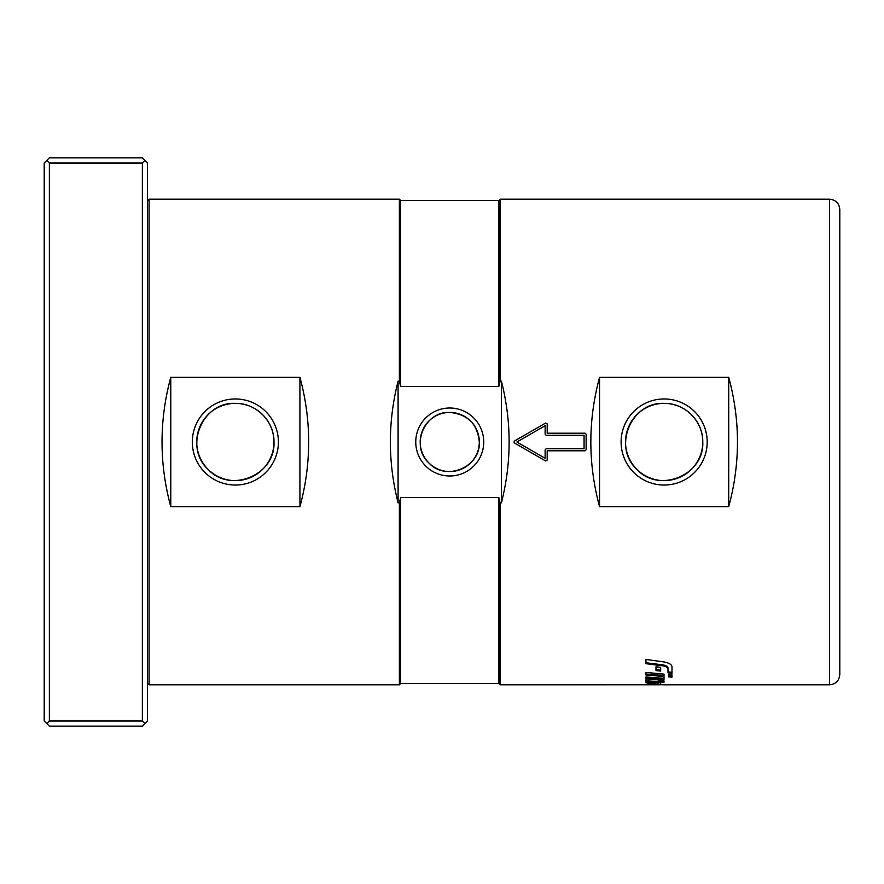 <?xml version="1.0" encoding="UTF-8"?>
<svg xmlns="http://www.w3.org/2000/svg" width="884" height="884" viewBox="0 0 884 884"><rect width="100%" height="100%" fill="white"/><g stroke="black" fill="none" stroke-linecap="round" stroke-linejoin="round"><path stroke-width="1.33" d="M647.74 683.431L649.32 683.487M652.061 683.343L663.995 684.791L645.983 684.227L652.061 683.343M649.32 683.343L649.32 684.326M660.657 683.741L660.657 684.514M645.983 684.658L660.657 684.78M659.552 684.78L500.123 684.813L500.123 502.852L498.83 497.482L400.673 497.482L399.38 502.852L399.38 684.813L149.076 684.813L149.076 199.187L399.38 199.187L399.38 381.148L400.673 386.518L498.83 386.518L500.123 381.148L501.416 381.148C511.692 421.712 511.692 462.288 501.416 502.852L500.123 502.852M663.995 684.791L829.468 684.813C835.745 684.205 839.192 680.757 839.8 674.481L839.8 209.519C839.192 203.243 835.745 199.795 829.468 199.187L829.468 684.813M645.983 662.746L661.939 664.757C665.751 665.332 667.763 666.359 667.995 667.829L667.995 671.917L671.995 672.304M645.983 659.453L663.155 661.818C668.713 662.757 671.663 664.37 671.995 666.68L671.995 673.288L667.995 672.901L667.995 668.79C667.763 667.309 665.751 666.282 661.939 665.707L645.983 663.696L645.983 659.453M667.995 667.829L667.995 668.79M645.983 679.829L645.983 681.221L663.995 681.255M645.983 680.846L657.199 681.465L660.668 680.558L663.995 681.509L663.995 682.282L645.983 682.249L645.983 680.846M645.983 677.973L663.995 679.144L663.995 677.321M645.983 676.956L663.995 678.326L663.995 680.15L645.983 678.978L645.983 676.956M663.995 675.52L645.983 673.984M663.995 674.138L663.995 676.525L645.983 674.978L645.983 672.404L663.995 674.138M660.657 670.105L655.983 669.619M660.657 671.089L655.983 670.591L655.983 666.801L660.657 667.354L660.657 671.089M668.658 675.895L671.995 676.161M668.658 676.901L668.658 674.569L671.995 674.879L671.995 677.166L668.658 676.901M400.673 386.518L400.673 200.48L498.83 200.48L500.123 199.187L829.468 199.187M500.123 199.187L500.123 381.148M728.725 377.291C740.372 420.43 740.372 463.57 728.725 506.709L599.573 506.709C587.926 463.57 587.926 420.43 599.573 377.291L728.725 377.291L728.725 506.709M514.112 442.729A1.039 1.039 0 0 0 514.322 442.895L514.322 441.105L545.649 423.027L547.196 423.922L547.196 433.215L585.109 433.215L586.136 434.254L586.136 449.746L585.109 450.785L547.196 450.785L547.196 460.078L545.649 460.973L514.322 442.895L545.649 460.973M449.746 412.441C467.702 414.198 477.559 424.044 479.316 442C480.664 467.327 445.779 481.747 428.839 462.907C410.01 445.967 424.43 411.082 449.746 412.441M235.354 403.38C256.017 402.894 274.46 421.337 273.974 442C275.742 475.095 230.172 493.902 208.049 469.305C183.441 447.182 202.259 401.601 235.354 403.38M664.149 403.38C684.813 402.894 703.255 421.337 702.769 442C704.537 475.095 658.967 493.902 636.845 469.305C612.247 447.182 631.054 401.601 664.149 403.38M584.07 448.718L584.07 435.282L546.157 435.282L545.13 434.254L545.13 425.712L516.908 442L545.13 458.288L545.13 449.746L546.157 448.718L584.07 448.718M545.649 423.027L514.322 441.105A1.039 1.039 0 0 0 514.112 441.271M702.769 442A38.62 38.62 0 0 0 644.834 408.552A38.62 38.62 0 0 0 644.834 475.448A38.62 38.62 0 0 0 702.769 442M707.189 442A43.04 43.04 0 0 1 642.624 479.272A43.04 43.04 0 0 1 642.624 404.728A43.04 43.04 0 0 1 707.189 442M273.974 442A38.62 38.62 0 0 0 216.039 408.552A38.62 38.62 0 0 0 216.039 475.448A38.62 38.62 0 0 0 273.974 442M278.394 442A43.04 43.04 0 0 1 213.829 479.272A43.04 43.04 0 0 1 213.829 404.728A43.04 43.04 0 0 1 278.394 442M483.736 442A33.99 33.99 0 0 1 432.751 471.437A33.99 33.99 0 0 1 432.751 412.563A33.99 33.99 0 0 1 483.736 442M479.316 442A29.559 29.559 0 0 0 434.972 416.397A29.559 29.559 0 0 0 434.972 467.603A29.559 29.559 0 0 0 479.316 442M147.529 200.734L149.076 199.187M399.38 502.852L398.087 502.852C387.811 462.288 387.811 421.712 398.087 381.148L399.38 381.148M299.93 377.291C311.577 420.43 311.577 463.57 299.93 506.709L170.778 506.709C159.12 463.57 159.12 420.43 170.778 377.291L299.93 377.291L299.93 506.709M599.573 506.709L599.573 377.291M501.416 502.852L501.416 381.148M398.087 502.852L398.087 381.148M170.778 506.709L170.778 377.291M498.83 497.482L498.83 683.52L500.123 684.813M498.83 200.48L498.83 386.518M400.673 497.482L400.673 683.52L498.83 683.52M144.943 723.565L147.529 720.979L147.529 163.021L144.943 160.435L142.357 163.021L142.357 720.979L144.943 723.565L142.357 726.14L49.371 726.14L46.786 723.565L49.371 720.979L49.371 163.021L46.786 160.435L44.2 163.021L44.2 720.979L46.786 723.565M46.786 160.435L49.371 157.86L142.357 157.86L144.943 160.435M142.357 720.979L49.371 720.979M49.371 163.021L142.357 163.021M652.79 683.376L652.79 684.161M657.398 683.531L657.398 684.26M661.939 664.757L661.939 665.707M658.779 681.774L658.779 682.802M149.076 684.813L147.529 683.266M400.673 200.48L399.38 199.187M400.673 683.52L399.38 684.813"/></g></svg>
